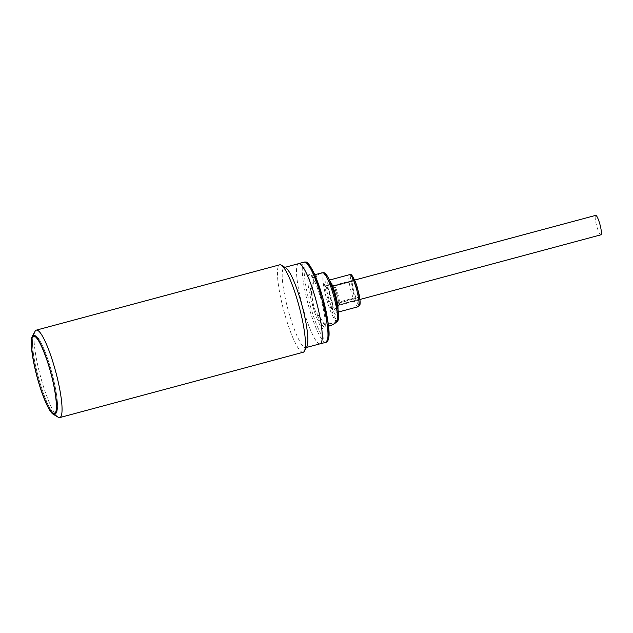 <?xml version="1.0" encoding="UTF-8"?>
<svg xmlns="http://www.w3.org/2000/svg" width="633" height="633" viewBox="0 0 633 633"><rect width="100%" height="100%" fill="white"/><g stroke="black" fill="none" stroke-linecap="round" stroke-linejoin="round"><path stroke-width="0.47" stroke-dasharray="3.17 2.37" d="M352.478 280.87A10.057 1.764 -105 0 0 352.114 280.617L331.803 286.013A11.062 1.946 75 0 1 331.969 285.38A11.062 1.946 75 0 1 332.19 285.087L332.024 285.072A11.133 1.954 75 0 1 332.372 285A11.133 1.954 75 0 1 337.057 295.69A11.133 1.954 75 0 1 338.267 306.158A11.133 1.954 75 0 1 338.109 306.388A11.133 1.954 75 0 1 337.595 306.443A11.608 2.041 75 0 1 337.175 306.981A11.608 2.041 75 0 1 337.16 306.989A12.438 2.184 -105 0 0 338.283 307.765A12.438 2.184 -105 0 0 337.294 295.682A12.438 2.184 -105 0 0 331.827 283.726A12.438 2.184 -105 0 0 331.312 284.557L325.117 286.195A12.557 2.208 75 0 1 325.663 285.269A12.557 2.208 75 0 1 331.17 297.336A12.557 2.208 75 0 1 332.167 309.521A12.557 2.208 75 0 1 330.964 308.643A11.608 2.041 -105 0 0 331.035 308.627A11.608 2.041 -105 0 0 331.613 307.068L337.872 305.391A10.057 1.764 75 0 1 337.777 305.43A10.057 1.764 75 0 1 337.698 305.438A10.057 1.764 75 0 1 337.183 305.169L357.392 299.741A10.057 1.764 75 0 1 353.554 290.341A10.057 1.764 75 0 1 352.478 280.87L332.27 286.29A10.057 1.764 75 0 1 332.562 285.997A10.057 1.764 75 0 1 332.634 285.989A10.057 1.764 75 0 1 332.831 286.037L326.565 287.714A10.057 1.764 75 0 1 330.719 297.344A10.057 1.764 75 0 1 331.613 307.068M337.183 305.169A10.057 1.764 75 0 1 336.898 305.454A10.057 1.764 75 0 1 336.867 305.462L356.846 299.987L358.5 300.406C359.243 299.718 358.602 295.461 356.577 287.627C354.084 280.83 352.636 278.346 352.249 280.182L351.869 280.886A10.31 1.812 -105 0 1 351.916 280.783A10.31 1.812 -105 0 1 352.217 280.466L352.162 280.696M326.232 279.786C323.321 284.589 334.382 320.353 336.693 313.636C339.597 308.833 328.543 273.068 326.232 279.786M338.766 318.391A1.511 1.266 0.8 0 0 338.687 317.988L338.378 319.079C335.316 327.941 320.709 280.704 324.547 274.342L325.006 273.725A1.511 1.472 112.4 0 0 324.143 272.712M312.512 305.549L313.525 305.122L311.42 293.989A1.511 0.491 168.5 0 1 309.616 293.957L314.411 311.705A1.511 0.451 -18.3 0 1 315.353 311.025A31.515 5.539 75 0 1 313.525 305.122C309.766 290.136 313.549 275.173 321.659 273.013L323.218 272.657M330.798 325.576L325.085 324.943L319.475 320.053A1.511 1.021 155.5 0 0 318.13 321.493C321.255 328.147 323.439 330.363 324.689 328.131C326.604 325.813 323.882 307.638 319.705 294.851C315.796 281.471 309.632 270.884 308.413 275.466C307.361 278.33 307.757 284.494 309.616 293.957M328.123 339.233C326.399 345.745 317.639 330.695 312.077 311.673C306.143 293.506 302.265 267.664 304.987 264.372L306.728 263.106M334.992 286.037A10.057 1.764 -105 0 0 334.73 285.768L352.383 281.376L334.588 285.989A10.31 1.812 75 0 1 338.259 295.334A10.31 1.812 75 0 1 339.51 301.909L357.7 297.027L357.305 297.866L339.913 302.534A10.057 1.764 -105 0 0 339.866 301.799L357.249 297.138M334.73 285.768L334.216 285.594A10.31 1.812 -105 0 0 333.923 285.436A10.31 1.812 -105 0 0 333.726 285.428A10.31 1.812 -105 0 0 333.425 285.744A10.31 1.812 -105 0 0 333.377 285.847M319.792 343.893A41.541 7.303 75 0 1 301.886 303.935A41.541 7.303 75 0 1 298.278 263.747M320.132 343.798A41.493 7.295 75 0 1 301.894 303.935A41.493 7.295 75 0 1 298.626 263.652M306.87 346.67A41.493 7.295 75 0 1 305.786 347.652A41.493 7.295 75 0 1 287.548 307.788A41.493 7.295 75 0 1 284.28 267.498A41.493 7.295 75 0 1 285.712 267.806M303.183 352.257A45.267 7.952 75 0 1 283.283 308.769A45.267 7.952 75 0 1 279.715 264.823M58.22 417.242A45.267 7.952 75 0 1 39.879 374.087A45.267 7.952 75 0 1 35.132 331.209M37.735 374.871A40.488 7.113 -105 0 0 55.53 413.768A40.488 7.113 -105 0 0 52.341 374.459A40.409 7.105 -105 0 0 34.562 335.632A40.409 7.105 -105 0 0 37.751 374.871A40.409 7.105 -105 0 0 55.514 413.697A40.409 7.105 -105 0 0 52.333 374.459A40.488 7.113 -105 0 0 34.546 335.561A40.488 7.113 -105 0 0 37.735 374.871M600.828 234.827A10.057 1.764 75 0 1 596.587 225.562A10.057 1.764 75 0 1 595.613 215.418M326.565 287.714A11.608 2.041 -105 0 0 325.117 286.195M331.312 284.557A11.608 2.041 75 0 1 332.024 285.072M332.831 286.037A11.608 2.041 -105 0 0 332.19 285.087M332.27 286.29A10.057 1.764 -105 0 0 331.803 286.013M357.305 297.866L339.589 302.97A10.31 1.812 -105 0 1 339.383 305.027A10.31 1.812 75 0 1 339.241 305.241A10.31 1.812 75 0 1 339.074 305.343L357.566 300.382A10.31 1.812 -105 0 1 356.846 299.987L357.162 300.01A10.057 1.764 -105 0 0 357.392 299.741M334.216 285.594L352.122 281.099M352.383 281.376L334.588 285.989M352.407 280.712L352.779 281.107M339.589 302.97L339.913 302.534M357.7 297.027L357.78 298.088M337.872 305.391A11.608 2.041 75 0 1 337.729 306.356A11.062 1.946 75 0 1 336.867 305.462L336.898 305.454M330.964 308.643L337.16 306.989M339.074 305.343A10.31 1.812 75 0 1 338.354 304.948M321.477 272.886L318.249 274.358C313.715 277.784 311.436 284.328 311.42 293.989A26.657 4.684 75 0 1 310.289 276.494A26.657 4.684 75 0 1 311.08 275.671A26.657 4.684 75 0 1 321.762 297.502A26.657 4.684 75 0 1 325.694 326.335A26.657 4.684 75 0 1 324.895 327.158A26.657 4.684 75 0 1 319.475 320.053L315.353 311.025L324.531 323.969L335.015 323.321M314.411 311.705L318.13 321.493M357.194 299.971L357.566 300.382A10.31 1.812 -105 0 0 357.874 300.058A10.31 1.812 -105 0 0 356.355 288.909A10.31 1.812 -105 0 0 352.217 280.466L333.726 285.428M351.244 275.846L351.014 276.186C349.97 277.143 350.856 283.086 353.689 294.013C357.17 303.5 359.18 306.958 359.734 304.402M358.238 306.712A16.6 2.92 75 0 1 350.943 290.761A16.6 2.92 75 0 1 349.139 275.165A16.6 2.92 75 0 1 349.638 274.651M338.022 309.972A16.6 2.92 75 0 1 337.69 311.84A16.6 2.92 75 0 1 337.199 312.354A16.6 2.92 75 0 1 329.904 296.41A16.6 2.92 75 0 1 328.1 280.807A16.6 2.92 75 0 1 328.598 280.292A16.6 2.92 75 0 1 329.833 281.02M337.524 321.176A25.288 4.447 75 0 1 327.348 301.648A25.288 4.447 75 0 1 323.328 273.29A25.288 4.447 75 0 1 323.811 272.633A1.511 1.48 -125.6 0 1 325.006 273.725M325.884 342.311A41.541 7.303 75 0 1 307.622 302.4A41.541 7.303 75 0 1 303.112 263.344A41.541 7.303 75 0 1 304.354 262.062M34.008 335.814A40.409 7.105 75 0 1 51.518 374.681A40.409 7.105 75 0 1 54.936 413.824M54.699 413.911A40.409 7.105 75 0 1 36.936 375.092A40.409 7.105 75 0 1 33.747 335.854M338.687 317.988A1.511 1.393 -169.7 0 1 338.758 318.494M329.413 280.079L328.052 280.269L329.128 281.63L333.274 291.647C336.566 300.889 337.547 313.351 336.756 312.631L338.323 312.053M314.759 274.682L310.811 275.679L312.298 277.278C314.379 280.356 316.627 285.554 319.048 292.865C324.879 308.999 326.042 329.192 324.753 327.126L328.574 326.177M359.924 299.488L337.777 305.43M331.827 283.726L325.663 285.269M333.923 285.436L332.372 285M284.913 267.332L284.28 267.498M55.53 413.768L54.478 414.053M34.562 335.632L33.929 335.806M354.709 280.055L332.562 285.997M331.035 308.627L337.175 306.981M338.283 307.765L332.167 309.521M339.241 305.241L338.109 306.388M306.427 347.477L305.786 347.652M34.546 335.561L33.494 335.846M55.514 413.697L54.881 413.863"/><path stroke-width="0.95" d="M306.728 263.106L314.348 273.867L322.608 297.265L328.258 323.874L328.123 339.233M595.613 215.418A10.057 1.764 75 0 1 595.685 215.386A10.057 1.764 75 0 1 595.756 215.378A10.057 1.764 75 0 1 600.052 224.85A10.057 1.764 75 0 1 600.899 234.819A10.057 1.764 75 0 1 600.828 234.827M298.278 263.747A41.541 7.303 75 0 1 298.61 263.605A41.541 7.303 75 0 1 316.88 303.516A41.541 7.303 75 0 1 320.148 343.846A41.541 7.303 75 0 1 319.792 343.893M284.913 267.332L298.626 263.652A41.493 7.295 75 0 1 316.872 303.516A41.493 7.295 75 0 1 320.132 343.798L306.427 347.477M32.291 336.329L35.132 331.209A45.267 7.952 75 0 1 36.318 330.141L279.715 264.823A45.267 7.952 75 0 1 281.274 265.156L285.712 267.806A41.493 7.295 75 0 1 302.519 307.361A41.493 7.295 75 0 1 306.87 346.67L304.362 351.188A45.267 7.952 75 0 1 303.183 352.257L59.779 417.574A45.267 7.952 75 0 1 59.447 417.622A45.267 7.952 75 0 1 58.22 417.242L53.196 414.235A40.987 7.2 75 0 1 37.03 376.817A40.987 7.2 75 0 1 32.291 336.329A40.987 7.2 75 0 1 33.66 335.316A40.987 7.2 75 0 1 51.384 374.736A40.987 7.2 75 0 1 54.311 414.583A40.987 7.2 75 0 1 53.196 414.235M281.274 265.156A45.267 7.952 75 0 1 299.615 308.311A45.267 7.952 75 0 1 304.362 351.188M36.318 330.141A45.267 7.952 75 0 1 36.651 330.094A45.267 7.952 75 0 1 56.218 373.628A45.267 7.952 75 0 1 59.779 417.574M36.682 375.155A40.488 7.113 -105 0 0 54.478 414.053A40.488 7.113 -105 0 0 51.289 374.744A40.488 7.113 -105 0 0 33.494 335.846A40.488 7.113 -105 0 0 36.682 375.155M325.006 273.725C329.318 274.413 339.248 306.554 338.687 317.988M321.192 272.958L324.143 272.712A1.511 1.472 112.4 0 0 323.218 272.657L314.759 274.682M323.218 272.657A26.657 4.684 75 0 1 332.444 291.758A26.657 4.684 75 0 1 337.721 319.578L333.654 324.199L330.798 325.576L335.015 323.321M324.143 272.712C331.17 276.819 338.687 306.601 338.766 318.391A1.511 1.266 0.8 0 1 337.721 319.578L335.11 323.234L337.524 321.176A25.288 4.447 75 0 0 337.943 320.575A25.288 4.447 75 0 0 338.275 319.428A1.511 1.393 -169.7 0 0 338.758 318.494M358.238 306.712L359.671 305.407C360.604 304.354 359.884 297.795 359.101 294.416L355.873 282.967C352.731 275.774 350.65 272.997 349.638 274.651A16.6 2.92 75 0 1 356.933 290.594A16.6 2.92 75 0 1 358.729 306.198A16.6 2.92 75 0 1 358.238 306.712L338.323 312.053M359.734 304.402C360.778 303.444 359.884 297.502 357.059 286.575C353.578 277.088 351.56 273.63 351.014 276.186M304.354 262.062A41.541 7.303 75 0 1 322.616 301.973A41.541 7.303 75 0 1 327.126 341.021A41.541 7.303 75 0 1 325.884 342.311C326.414 342.39 327.142 341.701 328.06 340.238L328.788 337.508C329.603 333.599 328.78 325.227 326.327 312.393C323.099 297.281 319.008 284.209 314.071 273.163C306.388 257.955 305.612 263.067 304.354 262.062L298.61 263.605M54.936 413.824A40.409 7.105 75 0 1 54.699 413.911C50.822 415.62 42.3 396.749 36.73 375.147C31.373 354.733 29.783 336.36 33.747 335.854A40.409 7.105 75 0 1 34.008 335.814M51.233 374.744C54.478 386.09 59.328 413.096 54.098 413.776C48.599 413.396 39.404 386.518 36.738 375.147C33.486 363.801 28.643 336.796 33.873 336.115C39.373 336.495 48.567 363.382 51.233 374.744M329.833 281.02A16.6 2.92 75 0 1 335.894 296.244A16.6 2.92 75 0 1 338.022 309.972M338.766 318.391L337.524 321.176M600.899 234.819L359.924 299.488M349.638 274.651L329.413 280.079M595.685 215.386L354.709 280.055M328.574 326.177L330.798 325.576M320.148 343.846L325.884 342.311"/></g></svg>
